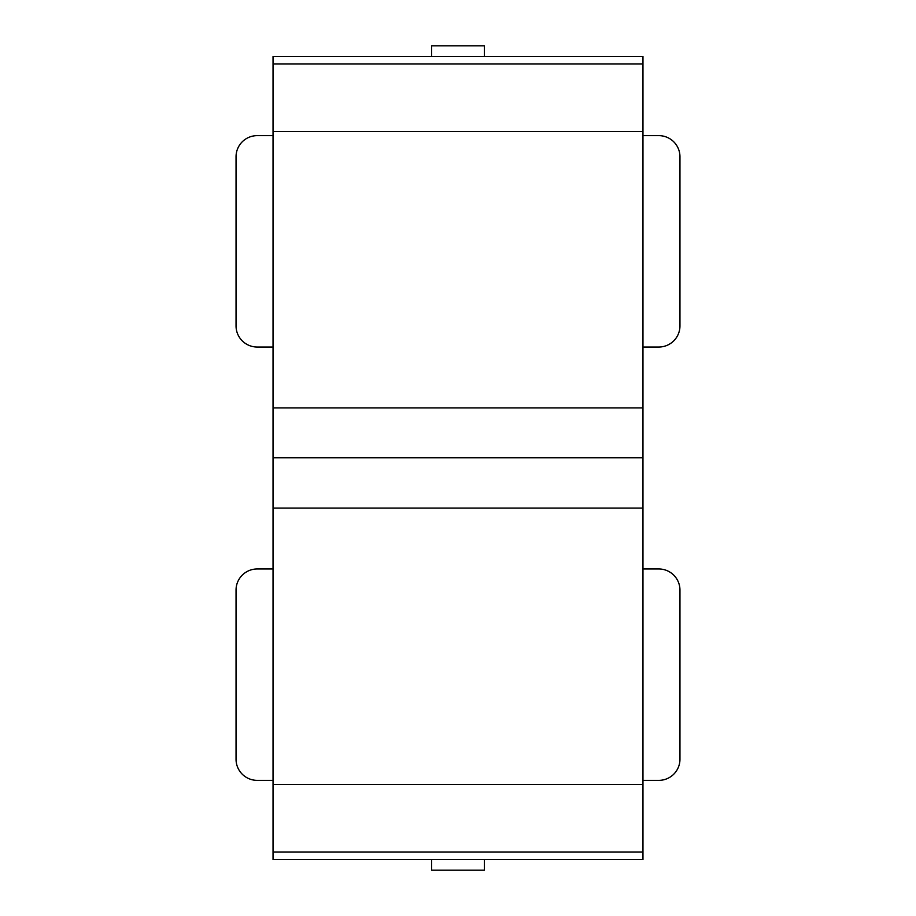 <?xml version="1.0" encoding="UTF-8"?>
<svg xmlns="http://www.w3.org/2000/svg" width="916" height="916" viewBox="0 0 916 916"><rect width="100%" height="100%" fill="white"/><g stroke="black" fill="none" stroke-linecap="round" stroke-linejoin="round"><path stroke-width="1.37" d="M484.427 859.609L484.427 870.2L431.573 870.2L431.573 859.609M273.037 135.637L257.19 135.637A21.137 21.137 0 0 0 236.042 156.773L236.042 325.89A21.137 21.137 0 0 0 257.19 347.027L273.037 347.027M642.963 347.027L658.81 347.027A21.137 21.137 0 0 0 679.958 325.89L679.958 156.773A21.137 21.137 0 0 0 658.81 135.637L642.963 135.637M273.037 131.572L642.963 131.572L642.963 56.391L273.037 56.391L273.037 859.609L642.963 859.609L642.963 852.006L273.037 852.006M642.963 131.572L642.963 407.895L273.037 407.895M642.963 407.895L642.963 508.105L273.037 508.105M642.963 508.105L642.963 784.428L273.037 784.428M642.963 784.428L642.963 852.006M484.427 56.391L484.427 45.8L431.573 45.8L431.573 56.391M642.963 780.363L658.81 780.363A21.137 21.137 0 0 0 679.958 759.227L679.958 590.11A21.137 21.137 0 0 0 658.81 568.973L642.963 568.973M273.037 568.973L257.19 568.973A21.137 21.137 0 0 0 236.042 590.11L236.042 759.227A21.137 21.137 0 0 0 257.19 780.363L273.037 780.363M642.963 63.994L273.037 63.994M642.963 457.805L273.037 457.805"/></g></svg>
